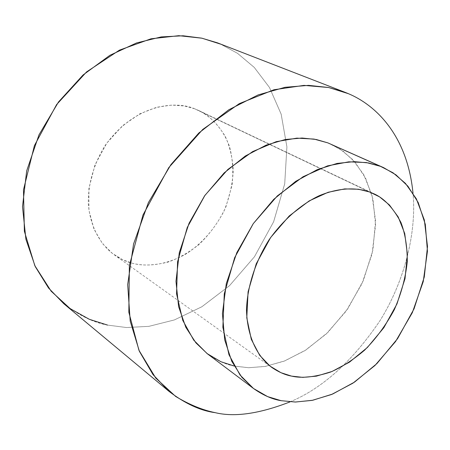 <?xml version="1.0" encoding="UTF-8"?>
<svg xmlns="http://www.w3.org/2000/svg" width="450" height="450" viewBox="0 0 450 450"><rect width="100%" height="100%" fill="white"/><g stroke="black" fill="none" stroke-linecap="round" stroke-linejoin="round"><path stroke-width="0.34" stroke-dasharray="2.25 1.69" d="M207.472 353.858C216.9 360.501 225.956 364.596 234.641 366.131L248.49 367.723L264.954 366.486L283.911 361.226L304.718 350.736L326.048 334.153L345.859 311.484L361.828 284.001L372.015 254.188L375.581 225.056L372.977 199.204L365.597 178.161L355.168 162.326L343.232 151.268L330.952 144.169M290.115 401.85C322.566 388.26 352.502 361.243 379.907 320.805C404.927 280.794 416.694 231.874 413.004 193.157C416.694 231.874 404.927 280.794 379.907 320.805C352.502 361.243 322.566 388.26 290.115 401.85M327.848 142.875L340.312 149.259L352.631 159.519L363.696 174.566L371.936 194.974L375.548 220.523L372.954 249.817L363.482 280.254L347.839 308.672L327.954 332.331L306.281 349.74L285.013 360.799L265.607 366.373L248.766 367.729L234.203 366.036M63.821 303.744C79.189 315.557 93.763 322.667 107.533 325.086L126.54 327.538L148.911 326.346L174.358 319.939L201.876 306.754L229.506 285.677L254.453 256.764L273.639 221.732L284.715 183.808L286.909 146.852L281.149 114.126L269.488 87.502L254.267 67.421L237.499 53.314L220.629 44.145L217.451 42.851M341.674 91.074L348.39 93.679M220.629 44.145L237.499 53.314L254.267 67.421L269.488 87.502L281.149 114.126L286.909 146.852L284.715 183.808L273.639 221.732L254.453 256.764L229.506 285.677L201.876 306.754L174.358 319.939L148.911 326.346L126.54 327.538L107.533 325.086M194.614 108.771L184.297 105.964L171.653 105.081L156.673 107.269L139.866 113.799L122.535 125.707L106.768 143.162L94.972 164.903L88.914 188.353L88.942 210.538L94.016 229.224L102.381 243.456L112.326 253.373L122.591 259.689L132.418 263.267C145.131 266.479 163.597 266.169 185.091 254.526C201.234 244.575 216.484 227.711 226.001 206.578L232.099 185.029C233.55 170.651 232.627 157.641 229.326 145.997C221.153 124.481 206.921 113.535 194.614 108.771L198.922 110.604C208.53 114.953 217.282 123.514 225.191 136.282C229.697 145.907 232.386 157.208 233.252 170.173C232.661 183.864 229.534 197.606 223.875 211.404C216.821 224.528 208.299 235.755 198.309 245.087C188.038 252.968 177.941 258.632 168.024 262.08C153.697 265.545 141.829 265.939 132.418 263.267C126.579 261.883 120.465 259.02 114.081 254.683C102.116 246.004 90.489 229.191 88.329 204.03C87.829 184.624 93.876 163.187 105.576 144.877C136.794 102.082 177.885 101.188 194.614 108.771L369.585 191.987L194.614 108.771M198.922 110.604L374.158 193.899M114.081 254.683L271.918 367.521"/><path stroke-width="0.67" d="M383.597 167.631L327.848 142.875L380.458 166.331L366.401 162.562L348.806 161.826L327.516 165.881L303.098 176.709L277.329 195.913L253.277 223.633L234.647 257.687L224.274 293.811L222.868 327.274L228.971 354.729L240.019 374.979L253.507 388.496L267.581 396.591L281.126 400.686L295.537 402.036L312.756 400.252L332.651 394.043L354.527 382.106L376.909 363.583L397.586 338.631L414.045 308.829L424.277 277.026L427.5 246.527L424.344 219.994L416.368 198.861L405.405 183.341L393.053 172.811L380.458 166.331L383.597 167.631L395.989 174.87L407.931 186.232L418.236 202.579L425.317 224.381L427.444 251.241L423.236 281.588L412.29 312.744L395.522 341.589L374.934 365.518L352.918 383.175L331.521 394.509L312.086 400.387L295.256 402.036L281.126 400.686C272.273 399.279 263.076 395.224 253.53 388.519L241.864 377.319L231.756 361.282L224.708 339.93L222.424 313.56L226.299 283.601L236.835 252.613L253.26 223.656L273.684 199.395L295.746 181.311L317.351 169.583L337.067 163.429L354.206 161.634L368.612 162.951L380.458 166.331L327.848 142.875L316.187 139.483L302.062 138.026L285.334 139.506L266.175 145.119L245.295 156.021L224.089 172.974L204.593 195.851L189.062 223.268L179.291 252.731L175.978 281.34L178.611 306.652L185.799 327.268L195.913 342.861L207.472 353.858L253.53 388.519M369.585 191.987L379.564 196.875L389.407 204.941L398.222 216.979L404.724 233.522L407.419 254.447L405.011 278.646L396.951 303.952L383.856 327.69L367.363 347.507L349.521 362.121L332.139 371.43L316.395 376.155L302.839 377.364L291.544 376.11L280.974 372.701L270.062 366.131L259.689 355.331L251.297 339.334L246.786 317.835L248.079 291.814L256.224 263.835L270.664 237.482L289.232 215.961L309.161 200.919L328.106 192.291L344.711 188.899L358.504 189.242L369.585 191.987C358.054 187.959 341.241 186.694 319.298 195.671C302.49 203.558 284.344 218.396 269.229 239.58C255.105 261.883 247.089 287.516 246.487 310.247C247.393 339.593 259.273 358.329 271.918 367.521C278.685 372.088 285.227 374.951 291.544 376.11C301.691 378.495 314.679 377.156 330.497 372.088C341.499 367.38 352.822 360.113 364.461 350.291C375.879 338.827 385.836 325.288 394.335 309.668C401.377 293.361 405.697 277.256 407.284 261.366C407.25 246.375 405.129 233.398 400.928 222.446C393.249 208.001 384.328 198.484 374.158 193.899L369.585 191.987M348.39 93.679L328.719 87.531L303.986 85.382L273.909 89.764L239.299 103.629L202.736 129.442L168.789 167.608L142.959 215.055L129.369 265.573L128.835 312.249L138.943 350.286L155.762 378.073L175.629 396.428C189.371 404.679 202.562 410.091 215.213 412.661C234.523 417.375 259.487 413.775 290.115 401.85C259.487 413.775 234.523 417.375 215.213 412.661C200.542 410.766 185.13 403.656 168.969 391.343L153 374.591L139.393 351.321L130.207 321.109L127.682 284.614L133.566 243.973L148.376 202.641L170.966 164.571L198.787 133.048L228.757 109.8L258.137 94.911L285.069 87.3L308.616 85.365L328.545 87.497L345.054 92.317L348.39 93.679C374.664 104.614 407.211 134.229 413.004 193.157C407.211 134.229 374.664 104.614 348.39 93.679L341.674 91.074M234.203 366.036L220.888 361.721L207.039 353.531L193.736 340.138L182.762 320.361L176.552 293.833L177.576 261.799L187.251 227.498L204.913 195.39L227.88 169.436L252.63 151.594L276.204 141.671L296.871 138.133L314.049 139.084L327.848 142.875M345.054 92.317L217.451 42.851L201.797 38.166L183.105 35.781L161.257 36.906L136.541 42.947L109.89 55.311L83.059 74.987L58.511 101.97L38.987 134.854L26.674 170.893L22.5 206.702L25.903 239.254L35.258 266.586L48.527 288L63.821 303.744L168.969 391.343M107.533 325.086L89.387 319.32L70.155 308.616L51.182 291.24L34.813 265.641L24.379 231.311L23.479 189.877L34.402 145.643L56.61 104.58L86.569 71.921L119.419 50.152L150.981 38.807L178.791 35.679L201.966 38.199L220.629 44.145"/></g></svg>

